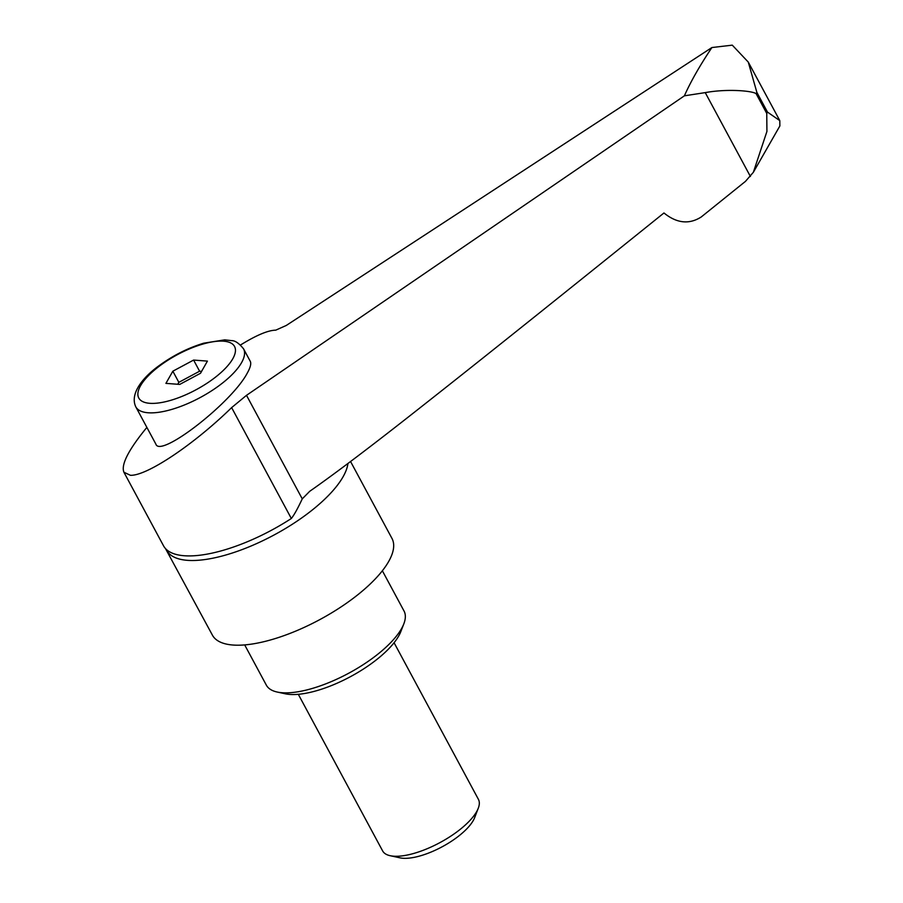 <?xml version="1.0" encoding="UTF-8"?>
<svg xmlns="http://www.w3.org/2000/svg" width="903" height="903" viewBox="0 0 903 903"><rect width="100%" height="100%" fill="white"/><g stroke="black" fill="none" stroke-linecap="round" stroke-linejoin="round"><path stroke-width="1.35" d="M750.404 176.48L705.243 92.614C727.378 88.573 752.391 90.831 756.116 93.675L766.749 113.417L766.929 131.42L753.35 172.304L745.426 181.401L701.225 216.991C689.136 224.666 676.719 223.323 663.965 212.973C530.671 320.159 470.35 368.221 419.026 408.596C372.16 445.563 335.702 473.138 309.661 491.345L302.257 498.874C297.584 508.795 293.938 515.342 291.33 518.491A102.66 37.508 151.7 0 1 223.684 550.164A102.66 37.508 151.7 0 1 172.36 553.178A102.66 37.508 151.7 0 1 165.475 548.55L212.397 635.125A101.971 37.26 -28.3 0 0 295.789 631.073A101.971 37.26 -28.3 0 0 388.629 561.564A101.971 37.26 -28.3 0 0 391.97 538.425L350.556 461.512M244.679 644.9L266.34 685.14A78.189 28.569 -28.3 0 0 277.187 692.037A78.189 28.569 -28.3 0 0 344.404 675.489A78.189 28.569 -28.3 0 0 401.463 628.748A78.189 28.569 -28.3 0 0 403.822 623.849A78.189 28.569 -28.3 0 0 404.025 611.004L382.364 570.775M277.187 692.037L285.235 693.786A71.382 26.085 -28.3 0 0 346.605 678.684A71.382 26.085 -28.3 0 0 398.697 635.994A71.382 26.085 -28.3 0 0 400.853 631.536L403.822 623.849M298.306 694.305L382.624 850.908A54.394 19.877 -28.3 0 0 390.175 855.705A54.394 19.877 -28.3 0 0 436.928 844.192A54.394 19.877 -28.3 0 0 476.626 811.673A54.394 19.877 -28.3 0 0 478.263 808.275A54.394 19.877 -28.3 0 0 478.409 799.336L394.08 642.733M390.175 855.705L400.04 857.85A46.053 16.83 -28.3 0 0 439.626 848.109A46.053 16.83 -28.3 0 0 473.228 820.579A46.053 16.83 -28.3 0 0 474.617 817.689L478.263 808.275M165.475 548.55A102.66 37.508 151.7 0 1 163.511 545.773L123.914 472.235C120.855 464.74 128.519 449.796 146.873 427.401M753.35 172.304L779.876 125.935L779.797 120.63L767.494 112.107L756.861 92.366L748.271 62.07L732.277 45.15L711.891 47.543C699.848 65.569 690.682 81.654 684.395 95.82L246.508 395.322L231.631 407.614C193.75 444.637 146.771 476.062 130.416 475.294L123.914 472.235M243.539 348.806L250.266 361.302C251.429 363.582 250.402 367.555 247.208 373.221C231.642 402.84 160.203 458.329 155.892 444.152L135.789 406.824A61.19 22.361 -28.3 0 0 171.66 409.443A61.19 22.361 -28.3 0 0 241.541 362.69A61.19 22.361 -28.3 0 0 243.539 348.806C239.024 343.275 235.085 340.555 231.721 340.645L224.7 339.855L203.773 343.174C188.355 347.836 173.726 355.139 159.887 365.094C143.961 376.291 129.355 393.2 135.789 406.824M193.603 360.071L207.43 361.11L200.489 373.289L179.731 384.418L165.915 383.369L172.845 371.201L193.603 360.071L199.597 371.212L178.85 382.341L177.756 384.272M201.583 371.359L199.597 371.212M172.845 371.201L178.85 382.341M240.548 344.98C256.339 335.227 268.078 330.284 275.742 330.159L286.307 325.441L711.891 47.543M684.395 95.82L705.243 92.614M166.795 550.424A101.971 37.26 -28.3 0 0 226.563 554.792A101.971 37.26 -28.3 0 0 343.027 476.874A101.971 37.26 -28.3 0 0 347.926 463.499M766.749 113.417A734.263 268.293 -28.3 0 0 767.121 112.762A734.263 268.293 -28.3 0 0 767.494 112.107M756.116 93.675A734.263 268.293 -28.3 0 0 756.488 93.02A734.263 268.293 -28.3 0 0 756.861 92.366M291.33 518.491L231.631 407.614M232.771 358.796A54.394 19.877 -28.3 0 0 202.678 344.133A54.394 19.877 -28.3 0 0 140.563 385.683A54.394 19.877 -28.3 0 0 170.656 400.356A54.394 19.877 -28.3 0 0 232.771 358.796M302.257 498.874L246.508 395.322M748.271 62.07L779.797 120.63"/></g></svg>
